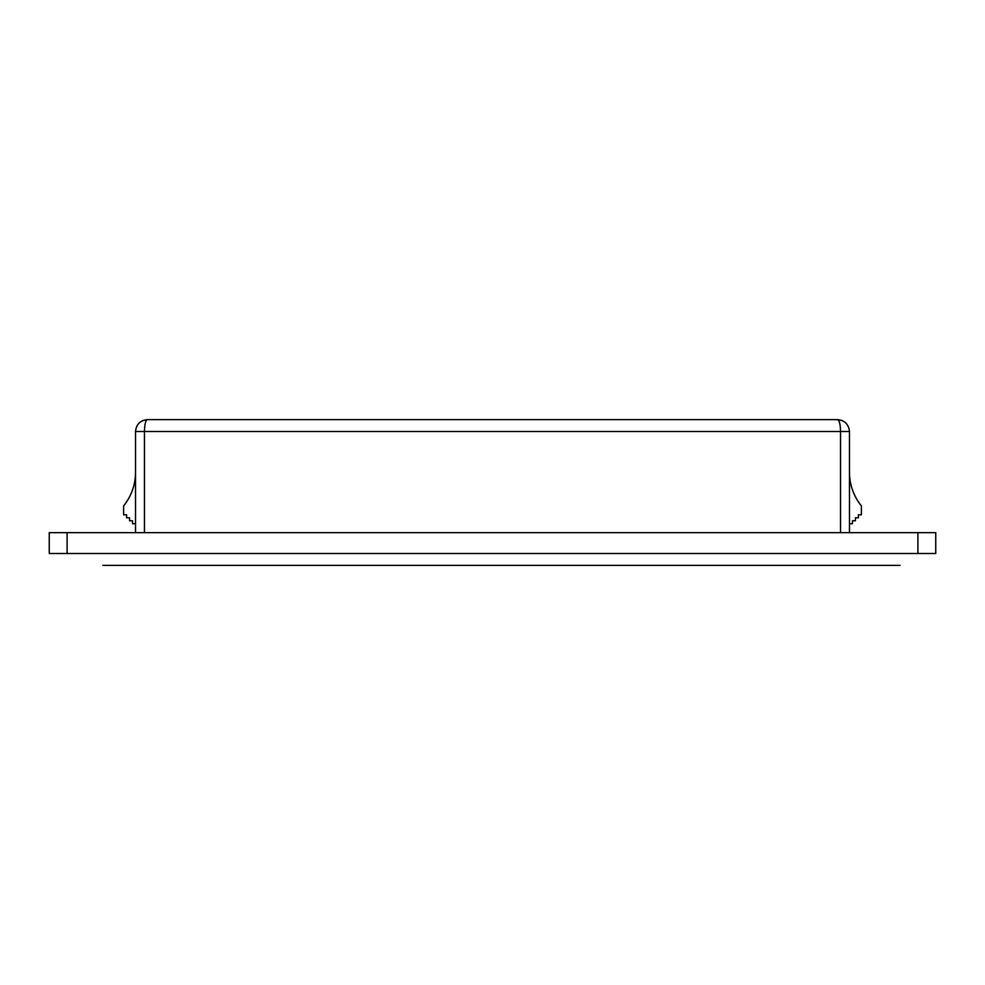 <?xml version="1.0" encoding="UTF-8"?>
<svg xmlns="http://www.w3.org/2000/svg" width="985" height="985" viewBox="0 0 985 985"><rect width="100%" height="100%" fill="white"/><g stroke="black" fill="none" stroke-linecap="round" stroke-linejoin="round"><path stroke-width="1.48" d="M123.618 505.884A53.547 53.547 0 0 0 135.524 472.234A53.547 53.547 0 0 1 123.618 505.884L123.618 514.81L126.597 514.81L126.597 517.79L129.564 517.79L129.564 520.757L132.544 520.757L132.544 523.737L135.524 523.737L135.524 532.663L135.524 431.516C136.275 424.338 140.239 420.373 147.418 419.622L837.582 419.622C844.761 420.373 848.725 424.338 849.476 431.516L135.524 431.516C136.275 424.338 140.239 420.373 147.418 419.622C140.239 420.373 136.275 424.338 135.524 431.516M135.524 472.234L135.524 461.263M849.476 532.663L849.476 431.516C848.725 424.338 844.761 420.373 837.582 419.622C839.38 420.373 840.365 424.338 840.55 431.516L840.55 532.663M849.476 523.737L852.456 523.737L852.456 520.757L855.436 520.757L855.436 517.79L858.403 517.79L858.403 514.81L861.383 514.81L861.383 505.884A53.547 53.547 0 0 1 849.476 472.234A53.547 53.547 0 0 0 861.383 505.884M900.056 565.378L102.797 565.378M917.897 553.484L49.25 553.484L49.25 532.663L935.75 532.663L935.75 553.484L917.897 553.484L917.897 532.663M144.45 532.663L144.45 431.516C144.635 424.338 145.62 420.373 147.418 419.622L142.862 420.521M67.103 532.663L67.103 553.484M842.138 420.521L837.582 419.622"/></g></svg>
